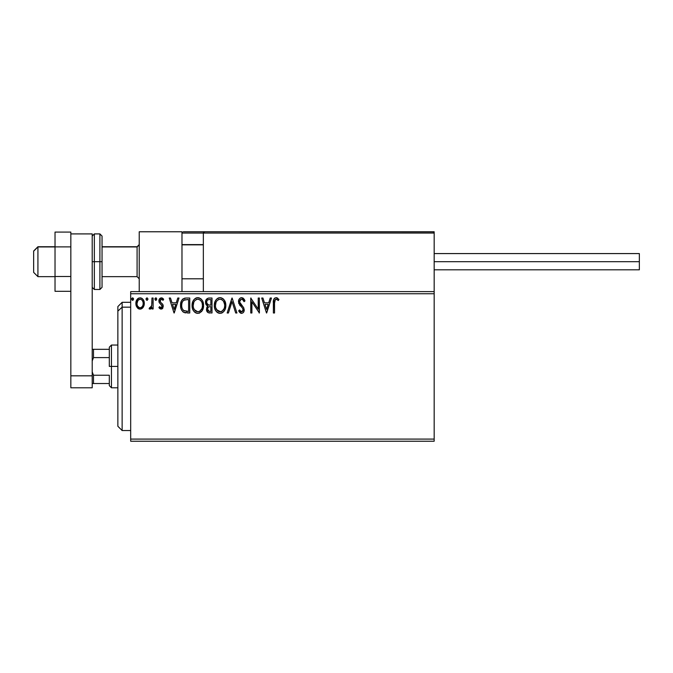 <?xml version="1.0" encoding="UTF-8"?>
<svg xmlns="http://www.w3.org/2000/svg" width="673" height="673" viewBox="0 0 673 673"><rect width="100%" height="100%" fill="white"/><g stroke="black" fill="none" stroke-linecap="round" stroke-linejoin="round"><path stroke-width="1.01" d="M130.68 441.227L434.169 441.227L130.68 441.227L130.68 293.756L434.169 293.756L434.169 439.09L130.68 439.09L130.68 441.227M203.347 291.619L130.68 291.619L130.68 439.09L434.169 439.09L434.169 441.227L434.169 293.756L130.68 293.756L130.68 291.619L203.347 291.619L203.347 233.06L203.347 291.619L434.169 291.619L434.169 293.756L434.169 291.619L203.347 291.619M143.181 307.342L144.039 305.492L144.241 302.488L143.273 299.754L141.936 298.358L140.077 297.836L138.226 298.358L136.106 301.538L136.476 306.459L139.151 309.033L141.002 309.033L142.592 308.074L144.3 303.464C144.333 300.36 142.92 298.484 140.077 297.836C137.233 298.492 135.828 300.368 135.862 303.464L136.981 307.351L140.077 309.151L143.181 307.342M151.972 298.03L153.124 298.03L151.972 298.03L151.711 305.828L151.105 307.225L149.642 307.62L149.095 308.781L150.651 308.983L151.972 307.351L151.972 308.966L153.124 308.966L153.124 298.03L153.124 308.966L153.124 298.03L151.972 298.03L151.795 305.458L149.095 308.781L149.97 309.151L151.972 307.351L151.972 308.966L153.124 308.966L151.972 308.966M161.099 309.151L162.765 308.2L163.27 305.853L162.647 304.162L160.3 301.984L160.115 300.326L161.436 299.182L163.009 300.335L163.674 299.317L161.301 297.836L159.198 299.384L159.08 302.286L162.117 306.08L161.276 307.78L159.551 306.661L158.878 307.595L159.821 308.638L161.099 309.151L163.287 306.282L162.916 304.6L160.3 301.984L160.031 300.94L161.436 299.182L163.009 300.335L163.674 299.317L161.301 297.836C159.678 298.181 158.87 299.241 158.878 300.999L159.257 302.69L161.865 305.349L162.134 306.341L161.024 307.813L159.551 306.661L158.878 307.595L161.099 309.151M186.278 298.03L183.132 298.82L181.491 300.848L180.616 304.003L180.877 308.209L181.718 310.32L183.704 312.331L189.761 312.987L189.761 298.03L186.278 298.03C182.29 298.568 180.381 300.999 180.549 305.323C180.381 308.385 181.508 310.766 183.931 312.449L189.761 312.987L189.761 298.03L189.761 312.987L187.489 312.987M209.017 298.03L212.003 298.03L208.251 298.105L205.963 300.032L205.618 303.464L206.401 305.071L207.848 306.097L206.771 307.519L206.493 310.001L208.125 312.676L212.003 312.987L212.003 298.03L212.003 312.987L212.003 298.03L209.017 298.03C206.678 298.391 205.501 299.805 205.484 302.278L207.848 306.097L206.443 309.286C206.468 311.641 207.612 312.878 209.892 312.987L209.168 312.953M228.416 312.987L227.163 312.987L231.958 298.03L227.163 312.987L228.416 312.987L232.05 301.639L235.693 312.987L236.938 312.987L232.143 298.03L236.938 312.987L232.143 298.03L227.163 312.987L228.416 312.987L232.05 301.639L235.693 312.987L236.938 312.987L235.693 312.987M258.23 298.03L258.23 309.159L250.751 298.03L250.751 312.987L251.904 312.987L251.904 301.832L259.383 312.987L259.383 298.03L258.23 298.03L259.383 298.03L258.23 298.03L258.23 309.159L250.751 298.03L250.751 312.987L251.904 312.987L251.904 301.832L259.383 312.987L259.383 298.03L259.139 312.987M274.592 301.302L274.534 303.035L275.366 299.46L276.527 299.241L278.361 300.52L278.95 299.376L276.123 297.643L274.576 298.181L273.684 299.569L273.381 312.987L274.534 312.987L274.534 303.035C274.189 301.201 274.719 299.922 276.132 299.182L278.361 300.52L278.95 299.376L276.123 297.643C273.835 298.425 272.927 300.175 273.381 302.884L273.381 312.987L274.534 312.987L274.542 302.463M270.218 298.03L271.463 298.03L266.668 312.987L271.463 298.03L270.218 298.03L268.678 302.825L264.472 302.825L262.941 298.03L261.688 298.03L266.483 312.987L271.463 298.03L270.218 298.03L268.678 302.825L264.472 302.825L262.941 298.03L261.688 298.03L266.483 312.987L261.688 298.03L262.941 298.03M244.997 300.915L244.063 301.672L244.997 300.915L241.632 297.643L240.286 298.021L238.923 299.628L238.671 303.069L242.675 308.444L243.079 309.942L242.709 311.22L241.573 311.843L239.571 309.925L238.671 310.842L239.327 311.961L240.581 313.138L241.859 313.349L243.197 312.676L244.08 311.094L243.777 307.872L239.655 302.101L240.16 299.998L241.489 299.191L242.566 299.451L244.063 301.672L244.997 300.915L243.357 298.29L241.632 297.643L243.104 298.105M225.817 305.441C225.867 301.184 223.949 298.585 220.046 297.643C216.151 298.619 214.233 301.243 214.308 305.517C214.233 309.832 216.176 312.449 220.138 313.374C224.008 312.356 225.901 309.715 225.817 305.441L224.429 300.335L222.586 298.4L220.382 297.659L218.717 297.836L216.496 299.3L215.057 301.571L214.325 304.844L214.62 308.209L215.696 310.69L217.564 312.634L219.457 313.332L221.964 312.97L223.672 311.683L225.152 309.218L225.817 305.441L225.741 306.77M203.566 305.441L202.809 301.512L201.353 299.266L199.124 297.836L196.466 297.836L194.245 299.3L192.806 301.571L192.083 304.844L192.377 308.209L193.445 310.69L195.313 312.634L197.206 313.332L199.208 313.164L202.228 310.598L203.566 305.441C203.625 301.184 201.698 298.585 197.795 297.643C193.9 298.619 191.99 301.243 192.057 305.517C191.982 309.832 193.925 312.449 197.887 313.374C201.757 312.356 203.65 309.715 203.566 305.441M177.765 298.03L179.018 298.03L174.223 312.987L179.018 298.03L177.765 298.03L176.225 302.825L172.027 302.825L170.488 298.03L169.234 298.03L174.029 312.987L179.018 298.03L177.765 298.03L176.225 302.825L172.027 302.825L170.488 298.03L169.234 298.03L174.029 312.987L169.234 298.03L170.488 298.03M155.917 300.318L154.849 299.081L155.808 297.836L156.767 299.081L156.22 297.954L155.093 298.265L155.396 300.217L156.22 300.217L156.767 299.081L155.808 300.335L156.767 299.081L155.808 297.836L154.849 299.081L155.699 300.318M147.934 298.871L146.983 297.836L146.024 299.081L146.983 300.335L146.024 299.081L146.983 297.836L147.942 299.081L146.983 300.335L147.942 299.081L147.093 297.845L146.159 298.45L146.268 299.906L147.202 300.301L147.934 299.3M132.488 300.318L131.639 299.081L132.598 300.335L133.506 298.652L132.817 297.87L131.883 298.265L132.186 300.217L133.018 300.217L133.557 299.09M274.534 312.987L273.381 312.987M273.389 302.16L273.415 301.454M273.423 301.369L273.482 300.654M273.726 299.451L273.97 298.913M276.544 297.685L277.722 298.181M278.95 299.376L278.361 300.52L277.655 299.922M277.52 299.813L276.132 299.182L275.013 299.847M276.712 299.308L275.989 299.191M275.131 299.687L274.643 300.839M266.575 309.378L264.969 304.356L268.182 304.356L266.575 309.378L264.969 304.356L268.182 304.356L266.575 309.378M251.904 312.987L250.751 312.987L251.012 298.03M244.055 299.081L244.476 299.771M244.492 299.805L244.745 300.318M242.162 299.249L243.693 300.865M239.638 301.487L241.271 299.241M240.917 299.367L240.261 299.872M240.16 299.998L239.655 301.26M240.581 304.07L241.91 305.567L240.009 303.187L239.63 301.714L240.194 303.515M238.671 310.842L239.571 309.925L238.671 310.842L241.557 313.374C243.357 312.987 244.249 311.818 244.232 309.883L243.643 307.603L241.91 305.567M242.314 305.979L242.701 306.4M244.198 310.489L243.592 312.196M241.304 313.357L239.327 311.961M241.212 311.792L239.748 310.245M240.337 311.162L240.875 311.649M242.995 310.615L243.079 309.942L241.573 311.843L242.221 311.675M242.667 308.444L243.079 309.942M241.632 297.643C239.546 298.097 238.494 299.451 238.478 301.697L241.624 307.182M240.488 306.022L240.051 305.525M240.025 305.492L239.596 304.936M238.907 303.725L238.679 303.086M238.52 300.982L238.722 300.116M238.671 300.293L239.268 299.031M240.303 298.013L240.926 297.744M225.497 308.125L225.64 307.452M225.152 309.218L224.858 309.9M224.841 309.925L224.479 310.598M224.101 311.162L223.663 311.7M221.955 312.97L221.467 313.164M218.792 313.189L217.564 312.634M217.547 312.625L216.925 312.146M216.529 311.759L215.705 310.699M215.066 309.496L214.864 308.991M214.586 308.057L214.384 306.888M214.308 305.517L214.325 304.844M214.384 304.179L214.494 303.456M214.822 302.185L215.68 300.377M215.696 300.343L216.05 299.838M216.504 299.292L217.985 298.131M218.725 297.836L219.356 297.693M220.736 297.693L221.375 297.836M222.729 298.492L223.596 299.258M224.033 299.779L224.589 300.595M225.186 301.832L225.497 302.791M219.81 299.191L220.088 299.182C223.192 299.956 224.723 302.042 224.664 305.449L224.614 304.398M220.618 299.216L221.711 299.561L220.618 299.216M222.334 299.956L223.638 301.47M224.496 303.666L224.664 305.449C224.74 308.882 223.209 311.01 220.088 311.843C216.95 311.044 215.402 308.941 215.461 305.517L215.478 306.064L215.461 305.517C215.385 302.068 216.925 299.956 220.088 299.182M224.075 308.629L222.115 311.17M215.52 306.602L215.478 306.064M216.555 309.647L220.626 311.792L219.019 311.675L217.379 310.648L215.713 307.662M218.506 299.535L219.011 299.342M216.058 302.32L216.311 301.765M215.713 303.363L215.461 305.517L216.05 302.328M220.837 311.75L221.451 311.549M224.605 306.535L224.412 307.603M207.292 312.003L206.905 311.38M206.636 310.674L206.493 310.034M207.217 306.72L207.671 306.24M207.309 305.828L206.821 305.492L207.309 305.828M206.392 305.054L206.056 304.575M205.829 304.112L205.627 303.473M205.686 300.755L205.963 300.04M206.031 299.906L206.367 299.367M207.107 303.944L207.679 304.558L206.746 303.136L206.83 301.159L206.636 302.278C206.746 300.436 207.713 299.535 209.539 299.561L210.859 299.561L210.859 305.13L208.445 304.953L210.279 305.13L208.445 304.953L206.704 302.951M209.244 311.431L207.595 309.252C207.654 307.511 208.546 306.652 210.27 306.661L210.859 306.661L210.859 311.456L208.689 311.288M207.595 309.252L207.873 307.914L207.595 309.252M210.27 306.661L209.202 306.762L210.859 306.661L210.859 311.456L209.665 311.456M208.706 306.947L209.202 306.762M207.974 299.805L208.672 299.62M206.83 301.159L207.057 300.671M208.092 310.876L207.696 310.11M207.873 307.914L208.285 307.275M203.549 306.139L203.49 306.77M203.246 308.125L203.086 308.671M202.901 309.218L202.607 309.9M202.59 309.933L202.228 310.598M201.85 311.17L201.412 311.7M199.721 312.962L199.216 313.164M196.533 313.189L195.784 312.903M195.305 312.625L194.674 312.146M194.278 311.759L193.445 310.682M192.815 309.496L192.377 308.209M192.335 308.049L192.175 307.166M192.057 305.517L192.083 304.835M192.133 304.179L192.242 303.456M192.571 302.185L192.806 301.563M193.429 300.377L193.816 299.822M194.253 299.292L195.734 298.131M196.474 297.836L197.105 297.693M198.468 297.693L199.124 297.836M200.478 298.492L201.345 299.258M201.799 299.796L202.178 300.335M202.337 300.595L202.8 301.496M202.935 301.832L203.246 302.783M193.807 302.32L194.06 301.765M197.559 299.191L197.837 299.182C200.941 299.956 202.472 302.042 202.413 305.449L202.363 304.398M198.106 299.191L198.897 299.334M202.245 303.666L202.413 305.449C202.489 308.882 200.958 311.01 197.837 311.843L195.801 311.195L194.312 309.647L197.837 311.843C194.699 311.044 193.159 308.941 193.21 305.517L193.227 306.064L193.21 305.517C193.134 302.068 194.682 299.956 197.837 299.182M193.269 306.602L193.227 306.064M196.255 299.535L196.76 299.342M193.462 303.363L193.21 305.517L193.799 302.328M200.083 299.956L201.387 301.47M197.837 311.843L198.375 311.792L197.837 311.843M198.585 311.75L199.2 311.549M199.401 311.448L198.375 311.792M201.833 308.629L199.864 311.17M185.689 312.895L184.789 312.743M183.704 312.331L182.787 311.675M181.323 309.53L181.096 308.949M180.633 306.812L180.591 306.375M180.566 304.667L180.616 304.003M181.5 300.839L182.181 299.737M182.627 299.241L183.14 298.82M184.318 298.274L184.739 298.173M184.966 298.131L185.622 298.055M184.158 310.85L184.537 311.035C182.501 309.748 181.55 307.839 181.702 305.323C181.559 302.985 182.425 301.193 184.293 299.948L188.608 299.561L188.608 311.456L183.645 310.505M182.08 302.657L181.903 303.321M182.77 301.243L183.468 300.461M183.704 300.276L187.372 299.561L183.712 300.276M187.01 311.439L186.177 311.38M181.702 305.323L181.861 303.531L181.702 305.323M181.836 307.006L181.735 306.165M182.274 308.587L182.021 307.83M182.677 309.378L182.299 308.629M182.391 301.891L181.861 303.531M174.13 309.378L172.515 304.356L175.737 304.356L174.13 309.378L172.515 304.356L175.737 304.356L174.13 309.378M158.878 307.595L159.551 306.661L159.838 307.056M160.401 307.603L161.276 307.78M161.857 307.3L161.865 305.349L160.712 304.221M162.134 306.341L161.983 305.584M159.089 299.662L159.476 298.896M161.89 297.912L162.664 298.248M162.025 297.946L163.278 298.778M163.674 299.317L163.009 300.335L162.361 299.552M162.117 299.384L161.125 299.216M160.393 299.771L160.443 302.185M160.367 302.084L161.528 303.111M162.504 308.537L162.058 308.899M149.095 308.781L149.97 309.151L149.095 308.781L149.642 307.62L150.525 307.729M149.642 307.62L150.163 307.813L149.642 307.62M151.61 306.19L151.955 303.086M151.963 302.648L151.972 301.706M139.227 309.05L138.386 308.714M138.217 308.613L137.57 308.074M136.501 306.509L136.148 305.584M136.114 305.475L135.921 304.507M135.879 303.977L135.862 303.464M135.921 302.48L136.106 301.538M136.518 300.419L136.88 299.763M137.46 298.997L137.957 298.543M138.217 298.358L139.109 297.962M140.573 297.87L141.044 297.962M142.297 298.619L143.702 300.553M144.3 303.464L144.283 303.986M144.241 304.49L144.039 305.492M137.183 302.017L137.014 303.456C136.956 301.142 137.982 299.721 140.077 299.182C142.18 299.721 143.206 301.142 143.147 303.456C143.198 305.778 142.18 307.233 140.077 307.813L140.077 307.813C137.99 307.225 136.964 305.778 137.014 303.456L137.931 300.36L140.077 299.182L138.899 299.493M139.361 307.696L137.687 306.19M137.014 303.456L137.056 304.204L137.014 303.456M137.183 304.911L137.048 304.188M140.8 299.292L142.112 300.208M140.985 307.628L140.447 307.78M141.91 306.947L141.456 307.359M131.656 299.3L132.598 297.836L131.656 298.862M133.557 299.081L132.598 297.836L133.557 299.081M223.571 301.353L224.605 304.381M223.587 309.605L223.083 310.303M221.653 311.448L220.626 311.792M209.816 305.121L209.353 305.096M209.126 305.079L208.664 305.012M207.419 300.192L207.873 299.855M209.539 299.561L210.859 299.561L210.859 305.13L210.279 305.13M194.295 301.361L194.648 300.856M201.824 302.303L202.169 303.321M202.354 306.535L202.169 307.603M194.312 309.647L193.462 307.662M187.372 299.561L188.608 299.561L188.608 311.456L187.851 311.456M183.805 310.623L182.913 309.731M184.469 299.872L185.041 299.729M142.432 300.671L142.979 302.017M142.979 304.911L142.811 305.475M139.227 231.773L181.979 231.773L139.227 231.773L139.227 291.619L139.227 231.773M181.979 291.619L181.979 231.773L181.979 291.619M391.425 231.773L434.169 231.773L434.169 233.06L434.169 231.773L391.425 231.773M37.924 246.949L33.65 251.164L33.65 272.38L33.65 251.012L37.924 246.949L37.924 276.653L37.924 246.949L55.026 246.949L37.924 246.949M139.227 244.846L137.09 246.949L137.09 276.653L137.09 246.949L102.044 246.949L137.09 246.949L139.227 244.846M203.347 244.846L181.979 244.846L203.347 244.846M182.349 232.151L181.979 233.06L182.072 232.564L181.979 233.06L434.169 233.06L434.169 291.619L434.169 233.06L433.378 231.874L204.634 231.773L432.89 231.773L434.169 233.06L203.347 233.06L204.634 231.773L203.448 232.564M433.799 232.151L434.169 233.06M183.258 231.773L247.378 231.773L183.258 231.773M265.33 231.773L273.019 231.773L265.33 231.773M181.979 233.06L203.347 233.06M434.169 261.696L639.35 261.696L639.35 253.578L639.35 261.696L434.169 261.696M639.35 269.814L639.35 261.696L639.35 269.814L434.169 269.814M70.842 276.502L55.026 276.502L55.026 246.89L70.842 246.89L70.842 276.502L70.842 246.89L55.026 246.89L55.026 232.084L70.842 232.084L70.842 233.91L70.842 232.084L55.026 232.084L55.026 276.502L70.842 276.502M55.026 291.308L70.842 291.308L55.026 291.308L55.026 276.502L55.026 291.308M70.842 387.791L70.842 233.91L92.209 233.91L92.209 375.828L92.209 233.91L70.842 233.91L70.842 375.828L92.209 375.828L70.842 375.828L70.842 387.791L92.209 387.791L92.209 375.828L92.209 387.791L70.842 387.791M92.209 287.346L94.346 289.483L94.346 261.696L94.346 289.483L99.907 289.483L102.044 287.346L102.044 261.696L99.907 261.696L99.907 289.483L99.907 261.696L92.209 261.696L94.346 261.696L94.346 233.91L94.346 261.696L102.044 261.696L102.044 236.046L99.907 233.91L99.907 261.696L99.907 233.91L94.346 233.91L92.209 236.046M102.044 287.346L102.044 236.543M122.133 307.166L122.133 302.303L122.133 307.166L130.68 307.166L122.133 307.166L122.133 430.543L122.133 307.166L117.859 311.111L122.133 307.166M117.859 306.577L117.859 311.111L117.859 306.577L122.133 302.303L130.68 302.303M117.859 426.261L117.859 311.111L117.859 426.261L122.133 430.543L130.68 430.543M109.312 349.321L109.312 366.423L111.449 366.423L111.449 345.047L111.449 366.423L117.859 366.423L111.449 366.423L111.449 387.791L111.449 366.423L109.312 366.423L109.312 347.184L109.312 349.321L92.209 349.321L93.497 349.321L93.497 357.607L109.312 357.607L93.497 357.607L93.497 349.321L109.312 349.321M109.312 375.231L109.312 385.654L109.312 375.231L93.497 375.231L92.209 371.9L93.497 375.231L93.497 383.517L109.312 383.517L93.497 383.517L93.497 375.231L109.312 375.231M92.209 360.947L93.497 357.607L92.209 360.947M92.209 383.517L93.497 383.517L92.209 383.517M55.026 276.653L37.924 276.653L33.65 272.38M139.227 278.79L137.09 276.653L102.044 276.653M181.979 278.79L203.347 278.79M181.979 244.602L203.347 244.602M139.227 244.602L137.09 246.739L102.044 246.739M55.026 246.739L37.924 246.739L33.65 251.012M434.169 253.578L639.35 253.578M109.312 347.184L111.449 345.047L117.859 345.047M117.859 387.791L111.449 387.791L109.312 385.654"/></g></svg>
